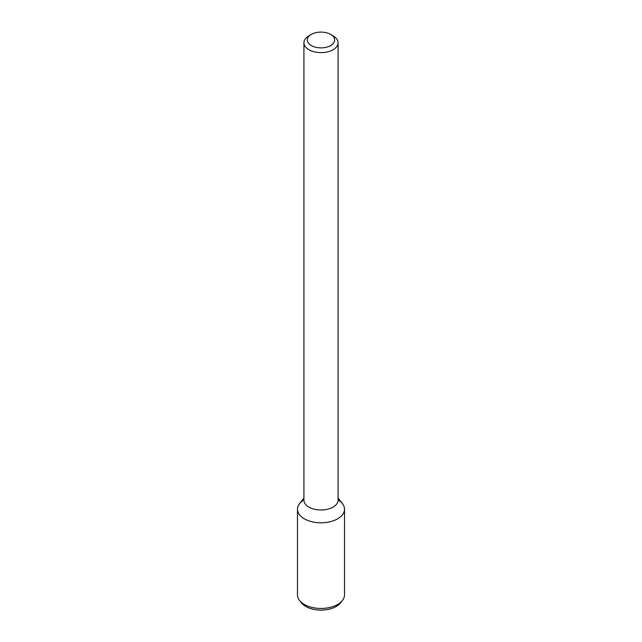 <?xml version="1.0" encoding="UTF-8"?>
<svg xmlns="http://www.w3.org/2000/svg" width="642" height="642" viewBox="0 0 642 642"><rect width="100%" height="100%" fill="white"/><g stroke="black" fill="none" stroke-linecap="round" stroke-linejoin="round"><path stroke-width="0.96" d="M330.662 45.566A13.659 7.889 180 0 1 311.338 45.566A13.659 7.889 180 0 1 311.338 34.411A13.659 7.889 180 0 1 330.662 34.411A13.659 7.889 180 0 1 330.662 45.566M330.662 34.411L333.078 35.808A17.077 9.855 180 0 1 338.077 42.773A17.077 9.855 180 0 1 333.078 49.747A17.077 9.855 180 0 1 314.468 51.882A17.077 9.855 180 0 1 303.923 42.773A17.077 9.855 180 0 1 308.922 35.808L311.338 34.411M338.077 42.773L338.077 500.134A17.077 9.855 180 0 1 333.078 507.1A17.077 9.855 180 0 1 314.468 509.242A17.077 9.855 180 0 1 303.923 500.134L303.923 42.773M338.077 498.031L342.467 503.697A23.513 13.578 180 0 1 337.628 518.832A23.513 13.578 180 0 1 307.662 520.413A23.513 13.578 180 0 1 299.533 503.697L303.923 498.031M338.077 499.901A23.513 13.578 180 0 1 344.513 509.234A23.513 13.578 180 0 1 337.628 518.832A23.513 13.578 180 0 1 312.004 521.777A23.513 13.578 180 0 1 297.487 509.234A23.513 13.578 180 0 1 303.923 499.901M344.513 509.234L344.513 594.885A23.513 13.578 180 0 1 342.467 600.422A23.513 13.578 180 0 1 337.628 604.483A23.513 13.578 180 0 1 299.533 600.422A23.513 13.578 180 0 1 297.487 594.885L297.487 509.234M342.467 600.422L340.661 602.75A21.539 12.439 180 0 1 336.231 606.465A21.539 12.439 180 0 1 301.339 602.75L299.533 600.422"/></g></svg>
